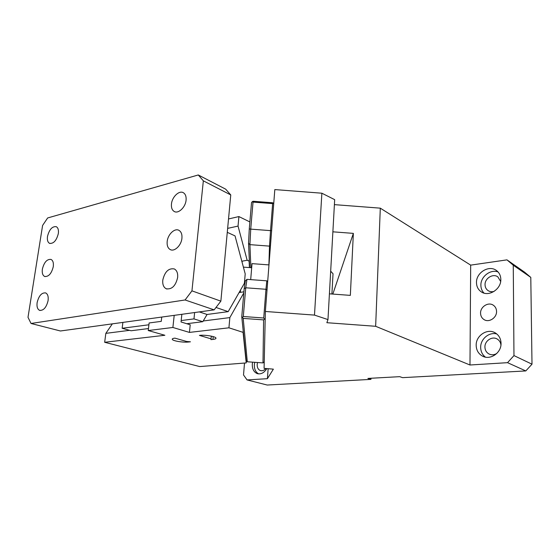 <?xml version="1.0" encoding="UTF-8"?>
<svg xmlns="http://www.w3.org/2000/svg" width="560" height="560" viewBox="0 0 560 560"><rect width="100%" height="100%" fill="white"/><g stroke="black" fill="none" stroke-linecap="round" stroke-linejoin="round"><path stroke-width="0.84" d="M244.51 363.055L243.516 374.955L247.058 379.925L267.218 385.035L370.944 379.379L370.993 378.259M469.98 365.001L470.68 265.132L506.954 259.861L513.261 265.202L513.968 355.593L507.535 362.67L469.98 365.001L375.648 326.291L326.858 322.707L327.971 319.592L334.677 199.661L321.874 193.207L314.489 315.098L265.363 311.479L264.082 368.347L273.371 369.152L267.4 378.686L247.058 379.925M334.397 204.638L380.303 208.159L375.648 326.291M470.68 265.132L380.303 208.159M506.954 259.861L524.629 272.195L530.789 277.389L532 364.189L525.791 370.937L402.633 377.65L399.679 376.663L367.899 378.427L370.944 379.379M265.363 311.479L274.813 189.581L321.874 193.207M507.535 362.67L525.791 370.937M327.971 319.592L314.489 315.098M513.968 355.593L532 364.189M513.261 265.202L530.789 277.389M480.564 313.145C480.326 306.775 488.257 301.707 493.22 305.151C495.362 306.6 496.475 308.707 496.552 311.472C496.818 317.828 488.978 322.875 484.057 319.606C481.796 318.157 480.634 316.001 480.564 313.145M500.822 279.405L500.815 279.657C501.053 289.443 488.565 297.115 481.292 291.865C478.163 289.716 476.56 286.622 476.483 282.569C476.105 272.692 488.915 264.719 496.356 270.438C499.226 272.559 500.717 275.548 500.822 279.405M501.039 343.329C500.878 338.695 498.96 335.216 495.285 332.913C487.466 327.936 475.846 335.587 476.175 345.275C476.301 350.133 478.366 353.724 482.349 356.034C489.972 360.521 501.242 353.136 501.039 343.595L501.039 343.329M332.878 231.819L353.36 233.38L350.343 295.379L329.413 293.825M353.36 233.38L332.836 294.077M273.721 203.672L272.734 202.769L253.155 201.264L252.336 201.628L253.022 202.104L272.643 203.609L270.536 230.636L271.628 230.664M273.441 203.245L272.643 203.609M250.887 267.687L249.914 244.643L269.507 246.127L270.536 230.636L250.726 229.131L253.022 202.104M268.891 264.901L269.507 246.127L270.48 245.455M249.683 267.603L248.535 243.306L249.914 244.643L250.726 229.131L249.277 228.949L251.531 202.559L252.336 201.628M248.535 243.306L249.277 228.949M265.202 318.542L263.599 319.893L262.997 362.908L264.229 361.872M243.299 316.505L242.466 317.394L241.766 316.757L244.16 288.708L245.742 287.784L265.965 289.282L263.725 318.003L243.299 316.505L245.742 287.784L246.967 279.349L266.805 280.826L265.965 289.282L267.022 290.101M264.446 319.011L263.725 318.003M242.466 317.394L243.201 318.395L263.599 319.893M262.997 362.908L247.296 361.774L243.201 318.395M241.766 316.757L246.19 360.5L247.296 361.774M246.967 279.349L245.329 280.875L244.16 288.708M266.805 280.826L267.659 281.89M252.588 362.159L252.322 363.986C252.133 368.865 253.757 372.057 257.18 373.576C260.918 374.549 264.138 372.89 266.833 368.585M254.737 362.313L254.373 364.56C254.177 369.075 255.605 372.183 258.664 373.884M257.516 362.516L257.18 364.343C257.068 367.493 258.118 369.565 260.323 370.545C262.29 371.133 264.117 370.447 265.818 368.494M500.661 281.449L497.833 276.857C493.031 273.203 484.785 278.313 485.044 284.676C485.1 287.266 486.129 289.254 488.124 290.64C489.874 291.739 491.841 292.012 494.018 291.459M498.036 271.929C490.406 269.01 480.613 276.689 480.886 285.208C480.914 288.358 481.957 290.99 484.015 293.104M496.783 333.963C489.139 331.751 480.445 339.059 480.669 347.34C480.746 351.449 482.321 354.704 485.394 357.112M500.941 345.023C500.626 342.356 499.38 340.361 497.203 339.045C492.163 335.874 484.694 340.781 484.925 347.018C485.016 350.126 486.332 352.422 488.873 353.913C491.477 355.201 494.116 355.047 496.783 353.465M268.149 368.697L267.4 378.686M181.923 238.28C182.238 234.367 181.244 231.728 178.941 230.342C174.685 227.808 167.797 234.423 167.181 241.535C166.838 245.504 167.853 248.185 170.233 249.578C174.433 252.021 181.335 245.42 181.923 238.28M198.282 174.965L225.659 189.154L230.762 194.929L203.343 180.838L198.282 174.965L47.649 217.959L42.595 225.449L28 317.317L31.031 323.477L185.08 299.971L191.947 290.857L220.864 301.147L230.762 194.929M220.864 301.147L214.158 309.862L60.424 330.988L31.031 323.477M214.158 309.862L185.08 299.971M203.343 180.838L191.947 290.857M42.371 269.108C41.888 272.944 42.644 275.387 44.639 276.458C48.643 276.864 51.52 273.616 53.27 266.7C53.725 262.913 52.983 260.484 51.03 259.427C47.019 258.986 44.128 262.213 42.371 269.108M216.013 307.454L228.186 311.647L244.405 283.248L245.203 273.868L235.032 235.893L227.276 232.337M148.911 324.779L122.157 328.272L131.075 330.757L148.463 328.559M122.157 328.272L122.892 322.406M199.311 311.906L207.067 314.468L228.186 311.647M186.746 323.722L202.79 321.692L207.067 314.468M202.79 321.692L193.984 318.892L181.181 320.565M193.984 318.892L194.635 312.55M48.083 300.622C46.389 307.468 43.561 310.709 39.592 310.352C37.45 309.26 36.631 306.663 37.135 302.575C38.836 295.743 41.678 292.523 45.654 292.915C47.754 294 48.559 296.569 48.083 300.622M186.081 200.144C185.507 207.291 178.325 214.074 174.202 211.47C172.053 210.133 171.143 207.627 171.465 203.966C172.074 196.854 179.235 190.057 183.407 192.752C185.486 194.075 186.375 196.546 186.081 200.144M177.653 277.466C175.665 285.922 171.836 289.681 166.173 288.75C163.555 287.308 162.421 284.438 162.778 280.126C164.78 271.67 168.63 267.946 174.335 268.954C176.869 270.382 177.975 273.217 177.653 277.466M58.331 233.569C56.525 240.541 53.606 243.803 49.581 243.355C47.726 242.312 47.033 239.995 47.495 236.404C49.308 229.446 52.234 226.212 56.273 226.695C58.086 227.724 58.772 230.02 58.331 233.569M331.912 294.007L333.025 273.742L330.68 271.18M250.691 279.629L252.028 263.634L268.975 264.908M242.025 261.996L242.067 261.191L247.156 260.253L249.109 261.093L249.424 267.582L243.397 267.127M240.331 292.362L240.534 290.024M249.424 267.582L251.685 267.75M239.414 291.984L239.344 292.509L243.894 291.816M242.067 261.191L242.179 262.556M243.803 292.915L229.845 317.597L203.217 320.978M181.846 314.307L181.034 321.958L190.218 324.793L189.434 332.409L228.935 327.81L243.082 332.36L246.218 362.922L199.724 366.569L104.664 342.286L105.84 333.354L112.35 323.855M105.84 333.354L129.57 330.337M247.156 260.253L238.042 226.086L227.64 228.382M228.935 327.81L229.845 317.597M104.664 342.286L164.871 335.272L148.232 330.533L172.886 327.474L189.434 332.409M238.042 226.086L238.896 216.573L249.872 221.935M228.522 218.96L238.896 216.573M210.938 339.633L211.043 338.856L199.416 335.384C204.855 334.677 215.642 336.441 215.95 338.065C216.146 338.716 215.145 339.164 212.94 339.423L210.938 339.633M186.613 341.467L190.435 341.81L188.524 342.013C183.316 342.657 172.697 340.949 172.277 339.367C172.06 338.779 172.942 338.373 174.909 338.135L186.613 341.467M161.742 317.065L161.252 321.356L149.121 322.966L148.232 330.533M174.202 315.357L172.886 327.474M211.295 336.14L211.043 338.856M249.109 261.093L249.277 259.07M243.082 332.36L243.201 330.939M246.218 362.922L246.393 360.773M188.566 341.642L188.524 342.013M213.206 336.609L212.94 339.423M258.048 373.807L257.18 373.576M260.883 370.699L260.323 370.545M484.708 319.949L484.057 319.606M488.572 290.906L488.124 290.64M483.756 356.657L482.349 356.034M489.755 354.312L488.873 353.913M170.912 249.851L170.233 249.578M45.129 276.612L44.639 276.458M39.592 310.352L40.145 310.499M174.202 211.47L174.755 211.715M166.173 288.75L166.992 289.037M49.581 243.355L50.008 243.502M172.319 338.947L172.277 339.367"/></g></svg>
